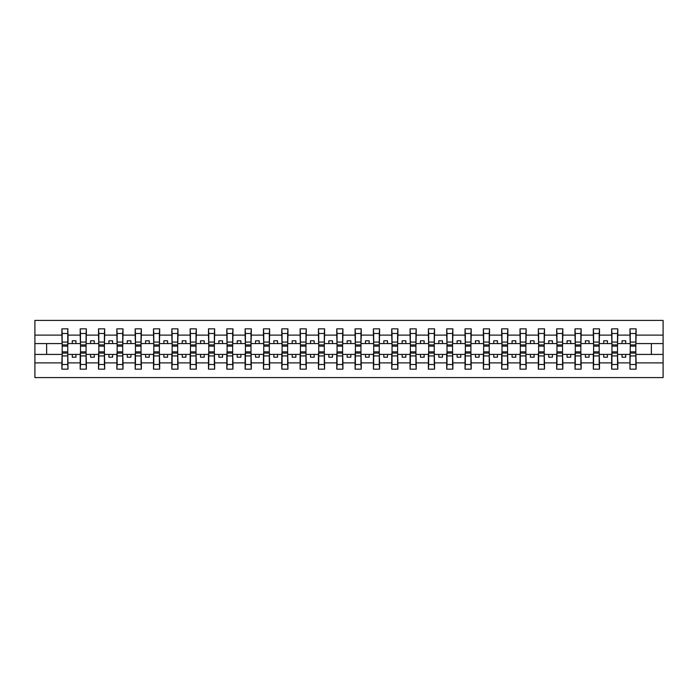 <?xml version="1.0" encoding="UTF-8"?>
<svg xmlns="http://www.w3.org/2000/svg" width="698" height="698" viewBox="0 0 698 698"><rect width="100%" height="100%" fill="white"/><g stroke="black" fill="none" stroke-linecap="round" stroke-linejoin="round"><path stroke-width="1.05" d="M62.166 352.228L61.878 362.89L34.9 362.89L34.9 377.592L663.1 377.592L663.1 362.89L636.122 362.89L636.122 369.155L629.971 369.155L630.259 348.93M630.259 352.228L629.971 354.427L622.049 354.427L622.049 357.21L625.713 357.21L625.713 354.427M629.971 369.155L629.971 354.427M635.834 352.228L636.122 362.89M611.937 352.228L611.64 354.427L603.726 354.427L603.726 357.21L607.391 357.21L607.391 354.427M629.971 362.89L617.8 362.89L617.8 369.155L611.64 369.155L611.64 354.427M617.503 352.228L617.8 362.89M593.605 352.228L593.317 354.427L585.404 354.427L585.404 357.21L589.068 357.21L589.068 354.427M611.64 362.89L599.477 362.89L599.477 369.155L593.317 369.155L593.317 354.427M599.181 352.228L599.477 362.89M575.283 352.228L574.995 354.427L567.073 354.427L567.073 357.21L570.737 357.21L570.737 354.427M593.317 362.89L581.146 362.89L581.146 369.155L574.995 369.155L574.995 354.427M580.858 352.228L581.146 362.89M556.96 352.228L556.664 354.427L548.75 354.427L548.75 357.21L552.415 357.21L552.415 354.427M574.995 362.89L562.824 362.89L562.824 369.155L556.664 369.155L556.664 354.427M562.527 352.228L562.824 362.89M538.629 352.228L538.341 354.427L530.419 354.427L530.419 357.21L534.092 357.21L534.092 354.427M556.664 362.89L544.501 362.89L544.501 369.155L538.341 369.155L538.341 354.427M544.204 352.228L544.501 362.89M520.307 352.228L520.01 354.427L512.096 354.427L512.096 357.21L515.761 357.21L515.761 354.427M538.341 362.89L526.17 362.89L526.17 369.155L520.01 369.155L520.01 354.427M525.882 352.228L526.17 362.89M501.984 352.228L501.688 354.427L493.774 354.427L493.774 357.21L497.438 357.21L497.438 354.427M520.01 362.89L507.847 362.89L507.847 369.155L501.688 369.155L501.688 354.427M507.551 352.228L507.847 362.89M483.653 352.228L483.365 354.427L475.443 354.427L475.443 357.21L479.107 357.21L479.107 354.427M501.688 362.89L489.516 362.89L489.516 369.155L483.365 369.155L483.365 354.427M489.228 352.228L489.516 362.89M465.33 352.228L465.034 354.427L457.12 354.427L457.12 357.21L460.785 357.21L460.785 354.427M483.365 362.89L471.194 362.89L471.194 369.155L465.034 369.155L465.034 354.427M470.906 352.228L471.194 362.89M447.008 352.228L446.711 354.427L438.798 354.427L438.798 357.21L442.462 357.21L442.462 354.427M465.034 362.89L452.871 362.89L452.871 369.155L446.711 369.155L446.711 354.427M452.574 352.228L452.871 362.89M428.677 352.228L428.389 354.427L420.466 354.427L420.466 357.21L424.131 357.21L424.131 354.427M446.711 362.89L434.54 362.89L434.54 369.155L428.389 369.155L428.389 354.427M434.252 352.228L434.54 362.89M410.354 352.228L410.058 354.427L402.144 354.427L402.144 357.21L405.808 357.21L405.808 354.427M428.389 362.89L416.217 362.89L416.217 369.155L410.058 369.155L410.058 354.427M415.921 352.228L416.217 362.89M392.032 352.228L391.735 354.427L383.821 354.427L383.821 357.21L387.486 357.21L387.486 354.427M410.058 362.89L397.895 362.89L397.895 369.155L391.735 369.155L391.735 354.427M397.598 352.228L397.895 362.89M373.7 352.228L373.413 354.427L365.49 354.427L365.49 357.21L369.155 357.21L369.155 354.427M391.735 362.89L379.564 362.89L379.564 369.155L373.413 369.155L373.413 354.427M379.276 352.228L379.564 362.89M355.378 352.228L355.081 354.427L347.168 354.427L347.168 357.21L350.832 357.21L350.832 354.427M373.413 362.89L361.241 362.89L361.241 369.155L355.081 369.155L355.081 354.427M360.945 352.228L361.241 362.89M337.055 352.228L336.759 354.427L328.845 354.427L328.845 357.21L332.51 357.21L332.51 354.427M355.081 362.89L342.919 362.89L342.919 369.155L336.759 369.155L336.759 354.427M342.622 352.228L342.919 362.89M318.724 352.228L318.436 354.427L310.514 354.427L310.514 357.21L314.179 357.21L314.179 354.427M336.759 362.89L324.587 362.89L324.587 369.155L318.436 369.155L318.436 354.427M324.3 352.228L324.587 362.89M300.402 352.228L300.105 354.427L292.192 354.427L292.192 357.21L295.856 357.21L295.856 354.427M318.436 362.89L306.265 362.89L306.265 369.155L300.105 369.155L300.105 354.427M305.968 352.228L306.265 362.89M282.079 352.228L281.783 354.427L273.869 354.427L273.869 357.21L277.534 357.21L277.534 354.427M300.105 362.89L287.942 362.89L287.942 369.155L281.783 369.155L281.783 354.427M287.646 352.228L287.942 362.89M263.748 352.228L263.46 354.427L255.538 354.427L255.538 357.21L259.202 357.21L259.202 354.427M281.783 362.89L269.611 362.89L269.611 369.155L263.46 369.155L263.46 354.427M269.323 352.228L269.611 362.89M245.426 352.228L245.129 354.427L237.215 354.427L237.215 357.21L240.88 357.21L240.88 354.427M263.46 362.89L251.289 362.89L251.289 369.155L245.129 369.155L245.129 354.427M250.992 352.228L251.289 362.89M227.094 352.228L226.806 354.427L218.893 354.427L218.893 357.21L222.557 357.21L222.557 354.427M245.129 362.89L232.966 362.89L232.966 369.155L226.806 369.155L226.806 354.427M232.67 352.228L232.966 362.89M208.772 352.228L208.484 354.427L200.562 354.427L200.562 357.21L204.226 357.21L204.226 354.427M226.806 362.89L214.635 362.89L214.635 369.155L208.484 369.155L208.484 354.427M214.347 352.228L214.635 362.89M190.449 352.228L190.153 354.427L182.239 354.427L182.239 357.21L185.904 357.21L185.904 354.427M208.484 362.89L196.312 362.89L196.312 369.155L190.153 369.155L190.153 354.427M196.016 352.228L196.312 362.89M172.118 352.228L171.83 354.427L163.908 354.427L163.908 357.21L167.581 357.21L167.581 354.427M190.153 362.89L177.99 362.89L177.99 369.155L171.83 369.155L171.83 354.427M177.693 352.228L177.99 362.89M153.796 352.228L153.499 354.427L145.585 354.427L145.585 357.21L149.25 357.21L149.25 354.427M171.83 362.89L159.659 362.89L159.659 369.155L153.499 369.155L153.499 354.427M159.371 352.228L159.659 362.89M135.473 352.228L135.176 354.427L127.263 354.427L127.263 357.21L130.927 357.21L130.927 354.427M153.499 362.89L141.336 362.89L141.336 369.155L135.176 369.155L135.176 354.427M141.04 352.228L141.336 362.89M117.142 352.228L116.854 354.427L108.932 354.427L108.932 357.21L112.596 357.21L112.596 354.427M135.176 362.89L123.005 362.89L123.005 369.155L116.854 369.155L116.854 354.427M122.717 352.228L123.005 362.89M98.819 352.228L98.523 354.427L90.609 354.427L90.609 357.21L94.274 357.21L94.274 354.427M116.854 362.89L104.683 362.89L104.683 369.155L98.523 369.155L98.523 354.427M104.395 352.228L104.683 362.89M80.497 352.228L80.2 354.427L72.287 354.427L72.287 357.21L75.951 357.21L75.951 354.427M98.523 362.89L86.36 362.89L86.36 369.155L80.2 369.155L80.2 354.427M86.063 352.228L86.36 362.89M629.971 328.845L636.122 328.845L635.834 333.504L630.259 333.504L629.971 328.845L629.971 335.11L617.8 335.11L617.503 345.772M630.259 345.772L629.971 335.11M611.64 328.845L617.8 328.845L617.503 333.504L611.937 333.504L611.64 328.845L611.64 335.11L599.477 335.11L599.181 345.772M611.937 345.772L611.64 335.11M593.317 328.845L599.477 328.845L599.181 333.504L593.605 333.504L593.317 328.845L593.317 335.11L581.146 335.11L580.858 345.772M593.605 345.772L593.317 335.11M574.995 328.845L581.146 328.845L580.858 333.504L575.283 333.504L574.995 328.845L574.995 335.11L562.824 335.11L562.527 345.772M575.283 345.772L574.995 335.11M556.664 328.845L562.824 328.845L562.527 333.504L556.96 333.504L556.664 328.845L556.664 335.11L544.501 335.11L544.204 345.772M556.96 345.772L556.664 335.11M538.341 328.845L544.501 328.845L544.204 333.504L538.629 333.504L538.341 328.845L538.341 335.11L526.17 335.11L525.882 345.772M538.629 345.772L538.341 335.11M520.01 328.845L526.17 328.845L525.882 333.504L520.307 333.504L520.01 328.845L520.01 335.11L507.847 335.11L507.551 345.772M520.307 345.772L520.01 335.11M501.688 328.845L507.847 328.845L507.551 333.504L501.984 333.504L501.688 328.845L501.688 335.11L489.516 335.11L489.228 345.772M501.984 345.772L501.688 335.11M483.365 328.845L489.516 328.845L489.228 333.504L483.653 333.504L483.365 328.845L483.365 335.11L471.194 335.11L470.906 345.772M483.653 345.772L483.365 335.11M465.034 328.845L471.194 328.845L470.906 333.504L465.33 333.504L465.034 328.845L465.034 335.11L452.871 335.11L452.574 345.772M465.33 345.772L465.034 335.11M446.711 328.845L452.871 328.845L452.574 333.504L447.008 333.504L446.711 328.845L446.711 335.11L434.54 335.11L434.252 345.772M447.008 345.772L446.711 335.11M428.389 328.845L434.54 328.845L434.252 333.504L428.677 333.504L428.389 328.845L428.389 335.11L416.217 335.11L415.921 345.772M428.677 345.772L428.389 335.11M410.058 328.845L416.217 328.845L415.921 333.504L410.354 333.504L410.058 328.845L410.058 335.11L397.895 335.11L397.598 345.772M410.354 345.772L410.058 335.11M391.735 328.845L397.895 328.845L397.598 333.504L392.032 333.504L391.735 328.845L391.735 335.11L379.564 335.11L379.276 345.772M392.032 345.772L391.735 335.11M373.413 328.845L379.564 328.845L379.276 333.504L373.7 333.504L373.413 328.845L373.413 335.11L361.241 335.11L360.945 345.772M373.7 345.772L373.413 335.11M355.081 328.845L361.241 328.845L360.945 333.504L355.378 333.504L355.081 328.845L355.081 335.11L342.919 335.11L342.622 345.772M355.378 345.772L355.081 335.11M336.759 328.845L342.919 328.845L342.622 333.504L337.055 333.504L336.759 328.845L336.759 335.11L324.587 335.11L324.3 345.772M337.055 345.772L336.759 335.11M318.436 328.845L324.587 328.845L324.3 333.504L318.724 333.504L318.436 328.845L318.436 335.11L306.265 335.11L305.968 345.772M318.724 345.772L318.436 335.11M300.105 328.845L306.265 328.845L305.968 333.504L300.402 333.504L300.105 328.845L300.105 335.11L287.942 335.11L287.646 345.772M300.402 345.772L300.105 335.11M281.783 328.845L287.942 328.845L287.646 333.504L282.079 333.504L281.783 328.845L281.783 335.11L269.611 335.11L269.323 345.772M282.079 345.772L281.783 335.11M263.46 328.845L269.611 328.845L269.323 333.504L263.748 333.504L263.46 328.845L263.46 335.11L251.289 335.11L250.992 345.772M263.748 345.772L263.46 335.11M245.129 328.845L251.289 328.845L250.992 333.504L245.426 333.504L245.129 328.845L245.129 335.11L232.966 335.11L232.67 345.772M245.426 345.772L245.129 335.11M226.806 328.845L232.966 328.845L232.67 333.504L227.094 333.504L226.806 328.845L226.806 335.11L214.635 335.11L214.347 345.772M227.094 345.772L226.806 335.11M208.484 328.845L214.635 328.845L214.347 333.504L208.772 333.504L208.484 328.845L208.484 335.11L196.312 335.11L196.016 345.772M208.772 345.772L208.484 335.11M190.153 328.845L196.312 328.845L196.016 333.504L190.449 333.504L190.153 328.845L190.153 335.11L177.99 335.11L177.693 345.772M190.449 345.772L190.153 335.11M171.83 328.845L177.99 328.845L177.693 333.504L172.118 333.504L171.83 328.845L171.83 335.11L159.659 335.11L159.371 345.772M172.118 345.772L171.83 335.11M153.499 328.845L159.659 328.845L159.371 333.504L153.796 333.504L153.499 328.845L153.499 335.11L141.336 335.11L141.04 345.772M153.796 345.772L153.499 335.11M135.176 328.845L141.336 328.845L141.04 333.504L135.473 333.504L135.176 328.845L135.176 335.11L123.005 335.11L122.717 345.772M135.473 345.772L135.176 335.11M116.854 328.845L123.005 328.845L122.717 333.504L117.142 333.504L116.854 328.845L116.854 335.11L104.683 335.11L104.395 345.772M117.142 345.772L116.854 335.11M98.523 328.845L104.683 328.845L104.395 333.504L98.819 333.504L98.523 328.845L98.523 335.11L86.36 335.11L86.063 345.772M98.819 345.772L98.523 335.11M80.2 328.845L86.36 328.845L86.063 333.504L80.497 333.504L80.2 328.845L80.2 335.11L68.029 335.11L67.741 328.845L67.741 349.07M80.497 345.772L80.2 335.11M61.878 362.89L61.878 369.155L68.029 369.155L67.741 352.228M67.741 333.504L62.166 333.504L61.878 328.845L61.878 335.11L34.9 335.11L34.9 320.408L663.1 320.408L663.1 335.11L636.122 335.11L635.834 345.772M62.166 345.772L61.878 335.11M636.122 328.845L636.122 335.11M617.8 328.845L617.8 335.11M599.477 328.845L599.477 335.11M581.146 328.845L581.146 335.11M562.824 328.845L562.824 335.11M544.501 328.845L544.501 335.11M526.17 328.845L526.17 335.11M507.847 328.845L507.847 335.11M489.516 328.845L489.516 335.11M471.194 328.845L471.194 335.11M452.871 328.845L452.871 335.11M434.54 328.845L434.54 335.11M416.217 328.845L416.217 335.11M397.895 328.845L397.895 335.11M379.564 328.845L379.564 335.11M361.241 328.845L361.241 335.11M342.919 328.845L342.919 335.11M324.587 328.845L324.587 335.11M306.265 328.845L306.265 335.11M287.942 328.845L287.942 335.11M269.611 328.845L269.611 335.11M251.289 328.845L251.289 335.11M232.966 328.845L232.966 335.11M214.635 328.845L214.635 335.11M196.312 328.845L196.312 335.11M177.99 328.845L177.99 335.11M159.659 328.845L159.659 335.11M141.336 328.845L141.336 335.11M123.005 328.845L123.005 335.11M104.683 328.845L104.683 335.11M86.36 328.845L86.36 335.11M80.2 362.89L68.029 362.89M61.878 328.845L68.029 328.845M622.049 354.427L617.8 354.427M629.971 343.573L625.713 343.573L625.713 340.79L622.049 340.79L622.049 343.573L617.8 343.573M622.049 343.573L625.713 343.573M603.726 354.427L599.477 354.427M611.64 343.573L607.391 343.573L607.391 340.79L603.726 340.79L603.726 343.573L599.477 343.573M603.726 343.573L607.391 343.573M585.404 354.427L581.146 354.427M593.317 343.573L589.068 343.573L589.068 340.79L585.404 340.79L585.404 343.573L581.146 343.573M585.404 343.573L589.068 343.573M567.073 354.427L562.824 354.427M574.995 343.573L570.737 343.573L570.737 340.79L567.073 340.79L567.073 343.573L562.824 343.573M567.073 343.573L570.737 343.573M548.75 354.427L544.501 354.427M556.664 343.573L552.415 343.573L552.415 340.79L548.75 340.79L548.75 343.573L544.501 343.573M548.75 343.573L552.415 343.573M530.419 354.427L526.17 354.427M538.341 343.573L534.092 343.573L534.092 340.79L530.419 340.79L530.419 343.573L526.17 343.573M530.419 343.573L534.092 343.573M512.096 354.427L507.847 354.427M520.01 343.573L515.761 343.573L515.761 340.79L512.096 340.79L512.096 343.573L507.847 343.573M512.096 343.573L515.761 343.573M493.774 354.427L489.516 354.427M501.688 343.573L497.438 343.573L497.438 340.79L493.774 340.79L493.774 343.573L489.516 343.573M493.774 343.573L497.438 343.573M475.443 354.427L471.194 354.427M483.365 343.573L479.107 343.573L479.107 340.79L475.443 340.79L475.443 343.573L471.194 343.573M475.443 343.573L479.107 343.573M457.12 354.427L452.871 354.427M465.034 343.573L460.785 343.573L460.785 340.79L457.12 340.79L457.12 343.573L452.871 343.573M457.12 343.573L460.785 343.573M438.798 354.427L434.54 354.427M446.711 343.573L442.462 343.573L442.462 340.79L438.798 340.79L438.798 343.573L434.54 343.573M438.798 343.573L442.462 343.573M420.466 354.427L416.217 354.427M428.389 343.573L424.131 343.573L424.131 340.79L420.466 340.79L420.466 343.573L416.217 343.573M420.466 343.573L424.131 343.573M402.144 354.427L397.895 354.427M410.058 343.573L405.808 343.573L405.808 340.79L402.144 340.79L402.144 343.573L397.895 343.573M402.144 343.573L405.808 343.573M383.821 354.427L379.564 354.427M391.735 343.573L387.486 343.573L387.486 340.79L383.821 340.79L383.821 343.573L379.564 343.573M383.821 343.573L387.486 343.573M365.49 354.427L361.241 354.427M373.413 343.573L369.155 343.573L369.155 340.79L365.49 340.79L365.49 343.573L361.241 343.573M365.49 343.573L369.155 343.573M347.168 354.427L342.919 354.427M355.081 343.573L350.832 343.573L350.832 340.79L347.168 340.79L347.168 343.573L342.919 343.573M347.168 343.573L350.832 343.573M328.845 354.427L324.587 354.427M336.759 343.573L332.51 343.573L332.51 340.79L328.845 340.79L328.845 343.573L324.587 343.573M328.845 343.573L332.51 343.573M310.514 354.427L306.265 354.427M318.436 343.573L314.179 343.573L314.179 340.79L310.514 340.79L310.514 343.573L306.265 343.573M310.514 343.573L314.179 343.573M292.192 354.427L287.942 354.427M300.105 343.573L295.856 343.573L295.856 340.79L292.192 340.79L292.192 343.573L287.942 343.573M292.192 343.573L295.856 343.573M273.869 354.427L269.611 354.427M281.783 343.573L277.534 343.573L277.534 340.79L273.869 340.79L273.869 343.573L269.611 343.573M273.869 343.573L277.534 343.573M255.538 354.427L251.289 354.427M263.46 343.573L259.202 343.573L259.202 340.79L255.538 340.79L255.538 343.573L251.289 343.573M255.538 343.573L259.202 343.573M237.215 354.427L232.966 354.427M245.129 343.573L240.88 343.573L240.88 340.79L237.215 340.79L237.215 343.573L232.966 343.573M237.215 343.573L240.88 343.573M218.893 354.427L214.635 354.427M226.806 343.573L222.557 343.573L222.557 340.79L218.893 340.79L218.893 343.573L214.635 343.573M218.893 343.573L222.557 343.573M200.562 354.427L196.312 354.427M208.484 343.573L204.226 343.573L204.226 340.79L200.562 340.79L200.562 343.573L196.312 343.573M200.562 343.573L204.226 343.573M182.239 354.427L177.99 354.427M190.153 343.573L185.904 343.573L185.904 340.79L182.239 340.79L182.239 343.573L177.99 343.573M182.239 343.573L185.904 343.573M163.908 354.427L159.659 354.427M171.83 343.573L167.581 343.573L167.581 340.79L163.908 340.79L163.908 343.573L159.659 343.573M163.908 343.573L167.581 343.573M145.585 354.427L141.336 354.427M153.499 343.573L149.25 343.573L149.25 340.79L145.585 340.79L145.585 343.573L141.336 343.573M145.585 343.573L149.25 343.573M127.263 354.427L123.005 354.427M135.176 343.573L130.927 343.573L130.927 340.79L127.263 340.79L127.263 343.573L123.005 343.573M127.263 343.573L130.927 343.573M108.932 354.427L104.683 354.427M116.854 343.573L112.596 343.573L112.596 340.79L108.932 340.79L108.932 343.573L104.683 343.573M108.932 343.573L112.596 343.573M90.609 354.427L86.36 354.427M98.523 343.573L94.274 343.573L94.274 340.79L90.609 340.79L90.609 343.573L86.36 343.573M90.609 343.573L94.274 343.573M72.287 354.427L68.029 354.427M80.2 343.573L75.951 343.573L75.951 340.79L72.287 340.79L72.287 343.573L68.029 343.573L68.029 335.11M72.287 343.573L75.951 343.573M68.029 343.573L67.741 345.772M61.878 354.427L34.9 354.427L34.9 335.11M34.9 362.89L34.9 354.427M61.878 343.573L34.9 343.573M663.1 362.89L663.1 335.11M46.626 354.427L46.626 343.573M663.1 343.573L651.374 343.573L651.374 354.427L636.122 354.427M663.1 354.427L651.374 354.427M651.374 343.573L636.122 343.573M62.166 333.504L62.166 349.07M61.878 369.155L62.166 364.496L67.741 364.496L68.029 369.155M67.741 364.496L67.741 348.93M62.166 364.496L62.166 348.93M80.497 333.504L80.497 349.07M86.063 333.504L86.063 349.07M98.819 333.504L98.819 349.07M104.395 333.504L104.395 349.07M117.142 333.504L117.142 349.07M122.717 333.504L122.717 349.07M135.473 333.504L135.473 349.07M141.04 333.504L141.04 349.07M80.2 369.155L80.497 364.496L86.063 364.496L86.36 369.155M86.063 364.496L86.063 348.93M80.497 364.496L80.497 348.93M98.523 369.155L98.819 364.496L104.395 364.496L104.683 369.155M104.395 364.496L104.395 348.93M98.819 364.496L98.819 348.93M116.854 369.155L117.142 364.496L122.717 364.496L123.005 369.155M122.717 364.496L122.717 348.93M117.142 364.496L117.142 348.93M135.176 369.155L135.473 364.496L141.04 364.496L141.336 369.155M141.04 364.496L141.04 348.93M135.473 364.496L135.473 348.93M153.796 333.504L153.796 349.07M159.371 333.504L159.371 349.07M153.499 369.155L153.796 364.496L159.371 364.496L159.659 369.155M159.371 364.496L159.371 348.93M153.796 364.496L153.796 348.93M172.118 333.504L172.118 349.07M177.693 333.504L177.693 349.07M171.83 369.155L172.118 364.496L177.693 364.496L177.99 369.155M177.693 364.496L177.693 348.93M172.118 364.496L172.118 348.93M190.449 333.504L190.449 349.07M196.016 333.504L196.016 349.07M190.153 369.155L190.449 364.496L196.016 364.496L196.312 369.155M196.016 364.496L196.016 348.93M190.449 364.496L190.449 348.93M208.772 333.504L208.772 349.07M214.347 333.504L214.347 349.07M208.484 369.155L208.772 364.496L214.347 364.496L214.635 369.155M214.347 364.496L214.347 348.93M208.772 364.496L208.772 348.93M227.094 333.504L227.094 349.07M232.67 333.504L232.67 349.07M226.806 369.155L227.094 364.496L232.67 364.496L232.966 369.155M232.67 364.496L232.67 348.93M227.094 364.496L227.094 348.93M245.426 333.504L245.426 349.07M250.992 333.504L250.992 349.07M245.129 369.155L245.426 364.496L250.992 364.496L251.289 369.155M250.992 364.496L250.992 348.93M245.426 364.496L245.426 348.93M263.748 333.504L263.748 349.07M269.323 333.504L269.323 349.07M263.46 369.155L263.748 364.496L269.323 364.496L269.611 369.155M269.323 364.496L269.323 348.93M263.748 364.496L263.748 348.93M282.079 333.504L282.079 349.07M287.646 333.504L287.646 349.07M281.783 369.155L282.079 364.496L287.646 364.496L287.942 369.155M287.646 364.496L287.646 348.93M282.079 364.496L282.079 348.93M300.402 333.504L300.402 349.07M305.968 333.504L305.968 349.07M300.105 369.155L300.402 364.496L305.968 364.496L306.265 369.155M305.968 364.496L305.968 348.93M300.402 364.496L300.402 348.93M318.724 333.504L318.724 349.07M324.3 333.504L324.3 349.07M318.436 369.155L318.724 364.496L324.3 364.496L324.587 369.155M324.3 364.496L324.3 348.93M318.724 364.496L318.724 348.93M337.055 333.504L337.055 349.07M342.622 333.504L342.622 349.07M336.759 369.155L337.055 364.496L342.622 364.496L342.919 369.155M342.622 364.496L342.622 348.93M337.055 364.496L337.055 348.93M355.378 333.504L355.378 349.07M360.945 333.504L360.945 349.07M373.7 333.504L373.7 349.07M379.276 333.504L379.276 349.07M392.032 333.504L392.032 349.07M397.598 333.504L397.598 349.07M410.354 333.504L410.354 349.07M415.921 333.504L415.921 349.07M428.677 333.504L428.677 349.07M434.252 333.504L434.252 349.07M447.008 333.504L447.008 349.07M452.574 333.504L452.574 349.07M465.33 333.504L465.33 349.07M470.906 333.504L470.906 349.07M483.653 333.504L483.653 349.07M489.228 333.504L489.228 349.07M501.984 333.504L501.984 349.07M507.551 333.504L507.551 349.07M520.307 333.504L520.307 349.07M525.882 333.504L525.882 349.07M538.629 333.504L538.629 349.07M544.204 333.504L544.204 349.07M556.96 333.504L556.96 349.07M562.527 333.504L562.527 349.07M575.283 333.504L575.283 349.07M580.858 333.504L580.858 349.07M593.605 333.504L593.605 349.07M599.181 333.504L599.181 349.07M355.081 369.155L355.378 364.496L360.945 364.496L361.241 369.155M360.945 364.496L360.945 348.93M355.378 364.496L355.378 348.93M373.413 369.155L373.7 364.496L379.276 364.496L379.564 369.155M379.276 364.496L379.276 348.93M373.7 364.496L373.7 348.93M391.735 369.155L392.032 364.496L397.598 364.496L397.895 369.155M397.598 364.496L397.598 348.93M392.032 364.496L392.032 348.93M410.058 369.155L410.354 364.496L415.921 364.496L416.217 369.155M415.921 364.496L415.921 348.93M410.354 364.496L410.354 348.93M428.389 369.155L428.677 364.496L434.252 364.496L434.54 369.155M434.252 364.496L434.252 348.93M428.677 364.496L428.677 348.93M446.711 369.155L447.008 364.496L452.574 364.496L452.871 369.155M452.574 364.496L452.574 348.93M447.008 364.496L447.008 348.93M465.034 369.155L465.33 364.496L470.906 364.496L471.194 369.155M470.906 364.496L470.906 348.93M465.33 364.496L465.33 348.93M483.365 369.155L483.653 364.496L489.228 364.496L489.516 369.155M489.228 364.496L489.228 348.93M483.653 364.496L483.653 348.93M501.688 369.155L501.984 364.496L507.551 364.496L507.847 369.155M507.551 364.496L507.551 348.93M501.984 364.496L501.984 348.93M520.01 369.155L520.307 364.496L525.882 364.496L526.17 369.155M525.882 364.496L525.882 348.93M520.307 364.496L520.307 348.93M538.341 369.155L538.629 364.496L544.204 364.496L544.501 369.155M544.204 364.496L544.204 348.93M538.629 364.496L538.629 348.93M556.664 369.155L556.96 364.496L562.527 364.496L562.824 369.155M562.527 364.496L562.527 348.93M556.96 364.496L556.96 348.93M574.995 369.155L575.283 364.496L580.858 364.496L581.146 369.155M580.858 364.496L580.858 348.93M575.283 364.496L575.283 348.93M593.317 369.155L593.605 364.496L599.181 364.496L599.477 369.155M599.181 364.496L599.181 348.93M593.605 364.496L593.605 348.93M611.937 333.504L611.937 349.07M617.503 333.504L617.503 349.07M611.64 369.155L611.937 364.496L617.503 364.496L617.8 369.155M617.503 364.496L617.503 348.93M611.937 364.496L611.937 348.93M630.259 333.504L630.259 349.07M635.834 333.504L635.834 349.07M630.259 364.496L635.834 364.496L636.122 369.155M635.834 364.496L635.834 348.93M67.741 342.081L62.166 342.081M67.741 344.908L62.166 344.908M62.166 355.919L67.741 355.919M62.166 353.092L67.741 353.092M86.063 342.081L80.497 342.081M86.063 344.908L80.497 344.908M104.395 342.081L98.819 342.081M104.395 344.908L98.819 344.908M122.717 342.081L117.142 342.081M122.717 344.908L117.142 344.908M141.04 342.081L135.473 342.081M141.04 344.908L135.473 344.908M80.497 355.919L86.063 355.919M80.497 353.092L86.063 353.092M98.819 355.919L104.395 355.919M98.819 353.092L104.395 353.092M117.142 355.919L122.717 355.919M117.142 353.092L122.717 353.092M135.473 355.919L141.04 355.919M135.473 353.092L141.04 353.092M159.371 342.081L153.796 342.081M159.371 344.908L153.796 344.908M153.796 355.919L159.371 355.919M153.796 353.092L159.371 353.092M177.693 342.081L172.118 342.081M177.693 344.908L172.118 344.908M172.118 355.919L177.693 355.919M172.118 353.092L177.693 353.092M196.016 342.081L190.449 342.081M196.016 344.908L190.449 344.908M190.449 355.919L196.016 355.919M190.449 353.092L196.016 353.092M214.347 342.081L208.772 342.081M214.347 344.908L208.772 344.908M208.772 355.919L214.347 355.919M208.772 353.092L214.347 353.092M232.67 342.081L227.094 342.081M232.67 344.908L227.094 344.908M227.094 355.919L232.67 355.919M227.094 353.092L232.67 353.092M250.992 342.081L245.426 342.081M250.992 344.908L245.426 344.908M245.426 355.919L250.992 355.919M245.426 353.092L250.992 353.092M269.323 342.081L263.748 342.081M269.323 344.908L263.748 344.908M263.748 355.919L269.323 355.919M263.748 353.092L269.323 353.092M287.646 342.081L282.079 342.081M287.646 344.908L282.079 344.908M282.079 355.919L287.646 355.919M282.079 353.092L287.646 353.092M305.968 342.081L300.402 342.081M305.968 344.908L300.402 344.908M300.402 355.919L305.968 355.919M300.402 353.092L305.968 353.092M324.3 342.081L318.724 342.081M324.3 344.908L318.724 344.908M318.724 355.919L324.3 355.919M318.724 353.092L324.3 353.092M342.622 342.081L337.055 342.081M342.622 344.908L337.055 344.908M337.055 355.919L342.622 355.919M337.055 353.092L342.622 353.092M360.945 342.081L355.378 342.081M360.945 344.908L355.378 344.908M379.276 342.081L373.7 342.081M379.276 344.908L373.7 344.908M397.598 342.081L392.032 342.081M397.598 344.908L392.032 344.908M415.921 342.081L410.354 342.081M415.921 344.908L410.354 344.908M434.252 342.081L428.677 342.081M434.252 344.908L428.677 344.908M452.574 342.081L447.008 342.081M452.574 344.908L447.008 344.908M470.906 342.081L465.33 342.081M470.906 344.908L465.33 344.908M489.228 342.081L483.653 342.081M489.228 344.908L483.653 344.908M507.551 342.081L501.984 342.081M507.551 344.908L501.984 344.908M525.882 342.081L520.307 342.081M525.882 344.908L520.307 344.908M544.204 342.081L538.629 342.081M544.204 344.908L538.629 344.908M562.527 342.081L556.96 342.081M562.527 344.908L556.96 344.908M580.858 342.081L575.283 342.081M580.858 344.908L575.283 344.908M599.181 342.081L593.605 342.081M599.181 344.908L593.605 344.908M355.378 355.919L360.945 355.919M355.378 353.092L360.945 353.092M373.7 355.919L379.276 355.919M373.7 353.092L379.276 353.092M392.032 355.919L397.598 355.919M392.032 353.092L397.598 353.092M410.354 355.919L415.921 355.919M410.354 353.092L415.921 353.092M428.677 355.919L434.252 355.919M428.677 353.092L434.252 353.092M447.008 355.919L452.574 355.919M447.008 353.092L452.574 353.092M465.33 355.919L470.906 355.919M465.33 353.092L470.906 353.092M483.653 355.919L489.228 355.919M483.653 353.092L489.228 353.092M501.984 355.919L507.551 355.919M501.984 353.092L507.551 353.092M520.307 355.919L525.882 355.919M520.307 353.092L525.882 353.092M538.629 355.919L544.204 355.919M538.629 353.092L544.204 353.092M556.96 355.919L562.527 355.919M556.96 353.092L562.527 353.092M575.283 355.919L580.858 355.919M575.283 353.092L580.858 353.092M593.605 355.919L599.181 355.919M593.605 353.092L599.181 353.092M617.503 342.081L611.937 342.081M617.503 344.908L611.937 344.908M611.937 355.919L617.503 355.919M611.937 353.092L617.503 353.092M635.834 342.081L630.259 342.081M635.834 344.908L630.259 344.908M630.259 355.919L635.834 355.919M630.259 353.092L635.834 353.092M67.741 346.138L62.166 346.138M62.166 351.862L67.741 351.862M86.063 346.138L80.497 346.138M104.395 346.138L98.819 346.138M122.717 346.138L117.142 346.138M141.04 346.138L135.473 346.138M80.497 351.862L86.063 351.862M98.819 351.862L104.395 351.862M117.142 351.862L122.717 351.862M135.473 351.862L141.04 351.862M159.371 346.138L153.796 346.138M153.796 351.862L159.371 351.862M177.693 346.138L172.118 346.138M172.118 351.862L177.693 351.862M196.016 346.138L190.449 346.138M190.449 351.862L196.016 351.862M214.347 346.138L208.772 346.138M208.772 351.862L214.347 351.862M232.67 346.138L227.094 346.138M227.094 351.862L232.67 351.862M250.992 346.138L245.426 346.138M245.426 351.862L250.992 351.862M269.323 346.138L263.748 346.138M263.748 351.862L269.323 351.862M287.646 346.138L282.079 346.138M282.079 351.862L287.646 351.862M305.968 346.138L300.402 346.138M300.402 351.862L305.968 351.862M324.3 346.138L318.724 346.138M318.724 351.862L324.3 351.862M342.622 346.138L337.055 346.138M337.055 351.862L342.622 351.862M360.945 346.138L355.378 346.138M379.276 346.138L373.7 346.138M397.598 346.138L392.032 346.138M415.921 346.138L410.354 346.138M434.252 346.138L428.677 346.138M452.574 346.138L447.008 346.138M470.906 346.138L465.33 346.138M489.228 346.138L483.653 346.138M507.551 346.138L501.984 346.138M525.882 346.138L520.307 346.138M544.204 346.138L538.629 346.138M562.527 346.138L556.96 346.138M580.858 346.138L575.283 346.138M599.181 346.138L593.605 346.138M355.378 351.862L360.945 351.862M373.7 351.862L379.276 351.862M392.032 351.862L397.598 351.862M410.354 351.862L415.921 351.862M428.677 351.862L434.252 351.862M447.008 351.862L452.574 351.862M465.33 351.862L470.906 351.862M483.653 351.862L489.228 351.862M501.984 351.862L507.551 351.862M520.307 351.862L525.882 351.862M538.629 351.862L544.204 351.862M556.96 351.862L562.527 351.862M575.283 351.862L580.858 351.862M593.605 351.862L599.181 351.862M617.503 346.138L611.937 346.138M611.937 351.862L617.503 351.862M635.834 346.138L630.259 346.138M630.259 351.862L635.834 351.862"/></g></svg>
